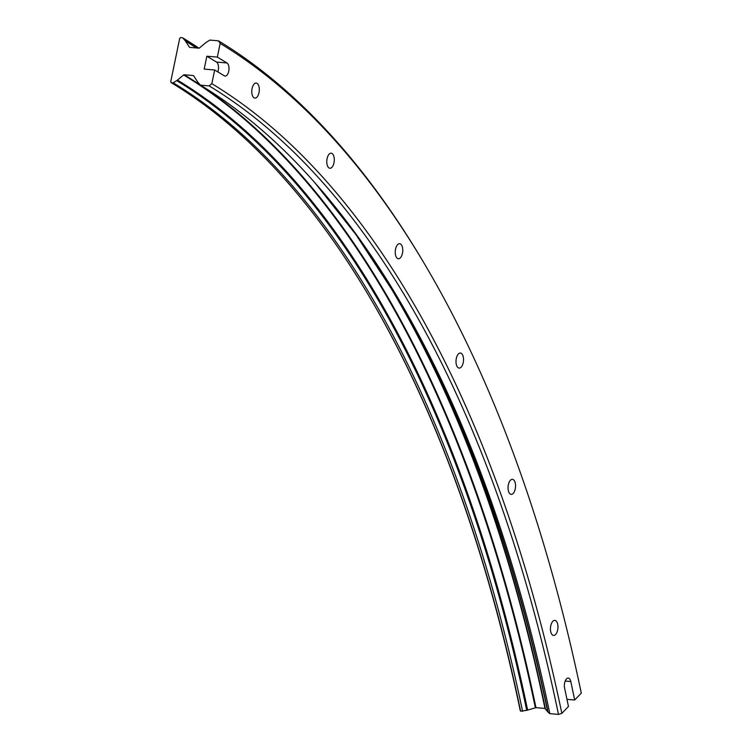 <?xml version="1.0" encoding="UTF-8"?>
<svg xmlns="http://www.w3.org/2000/svg" width="752" height="752" viewBox="0 0 752 752"><rect width="100%" height="100%" fill="white"/><g stroke="black" fill="none" stroke-linecap="round" stroke-linejoin="round"><path stroke-width="1.13" d="M171.268 82.664L173.233 82.833L176.701 80.624A6.721 5.687 -58.8 0 0 177.434 80.088L183.62 74.956A0.837 0.714 121.2 0 1 184.184 74.758L193.198 75.529A0.837 0.714 121.2 0 1 193.668 75.811L197.55 81.799A6.721 5.687 -58.8 0 0 198.039 82.438L200.493 85.155L209.15 85.897L211.838 83.669L214.668 69.983L224.331 75.83A6.721 3.309 94.9 0 0 225.092 76.093A6.721 3.309 94.9 0 0 226.888 75.266A6.721 3.309 94.9 0 0 229.003 68.648A6.721 3.309 94.9 0 0 227.001 62.961L217.337 57.105L220.167 43.428L218.484 40.824L209.827 40.091L206.358 42.3A6.721 5.687 -58.8 0 0 205.616 42.836L199.43 47.978A0.837 0.714 121.2 0 1 198.866 48.166L189.852 47.395A0.837 0.714 121.2 0 1 189.391 47.113L185.509 41.125A6.721 5.687 -58.8 0 0 185.02 40.486L182.567 37.769L180.612 37.6L179.709 38.343L170.713 81.799L171.268 82.664A1320.268 649.86 -85.1 0 1 367.766 293.985A1320.268 649.86 -85.1 0 1 520.61 711.176L526.72 710.349A6.721 3.036 -11.8 0 0 527.622 710.104L535.969 707.66L544.984 708.431L547.729 711.824A6.721 3.036 -11.8 0 0 548.058 712.172L549.834 713.657L558.492 714.4L561.847 713.375L568.456 706.485L564.592 688.014A6.721 3.309 94.9 0 1 565.119 681.246A6.721 3.309 94.9 0 1 568.277 678.078A6.721 3.309 94.9 0 1 570.815 681.528L574.678 700.009L581.287 693.128A1364.777 671.762 -85.1 0 0 423.291 261.865L421.985 259.666A1367.296 673.002 -85.1 0 0 218.484 40.824M217.817 71.891A6.721 3.309 94.9 0 0 216.51 62.068L206.847 56.212L217.337 57.105M256.921 97.187A7.558 3.722 -85.1 0 1 254.909 98.117A7.558 3.722 -85.1 0 1 251.807 92.317A7.558 3.722 -85.1 0 1 254.167 83.989A7.558 3.722 -85.1 0 1 256.188 83.058A7.558 3.722 -85.1 0 1 259.29 88.858A7.558 3.722 -85.1 0 1 256.921 97.187M331.914 167.329A7.558 3.722 -85.1 0 1 329.893 168.26A7.558 3.722 -85.1 0 1 326.791 162.46A7.558 3.722 -85.1 0 1 329.16 154.132A7.558 3.722 -85.1 0 1 331.181 153.201A7.558 3.722 -85.1 0 1 334.273 159.001A7.558 3.722 -85.1 0 1 331.914 167.329M400.374 257.833A7.558 3.722 -85.1 0 1 398.353 258.773A7.558 3.722 -85.1 0 1 395.251 252.963A7.558 3.722 -85.1 0 1 397.62 244.635A7.558 3.722 -85.1 0 1 399.641 243.704A7.558 3.722 -85.1 0 1 402.743 249.514A7.558 3.722 -85.1 0 1 400.374 257.833M461.145 367.164A7.558 3.722 -85.1 0 1 459.124 368.095A7.558 3.722 -85.1 0 1 456.022 362.295A7.558 3.722 -85.1 0 1 458.391 353.966A7.558 3.722 -85.1 0 1 460.412 353.036A7.558 3.722 -85.1 0 1 463.514 358.836A7.558 3.722 -85.1 0 1 461.145 367.164M513.174 493.444A7.558 3.722 -85.1 0 1 511.153 494.374A7.558 3.722 -85.1 0 1 508.061 488.574A7.558 3.722 -85.1 0 1 510.42 480.246A7.558 3.722 -85.1 0 1 512.441 479.315A7.558 3.722 -85.1 0 1 515.543 485.115A7.558 3.722 -85.1 0 1 513.174 493.444M555.587 634.509A7.558 3.722 -85.1 0 1 553.566 635.44A7.558 3.722 -85.1 0 1 550.464 629.64A7.558 3.722 -85.1 0 1 552.833 621.312A7.558 3.722 -85.1 0 1 554.844 620.381A7.558 3.722 -85.1 0 1 557.946 626.181A7.558 3.722 -85.1 0 1 555.587 634.509M367.549 293.618A1321.104 650.273 -85.1 0 1 520.271 710.706L520.61 711.176M209.15 85.897A1320.268 649.86 -85.1 0 1 558.492 714.4M211.838 83.669A1322.787 651.1 -85.1 0 1 561.847 713.375M200.493 85.155A1320.268 649.86 -85.1 0 1 315.708 183.676A1320.268 649.86 -85.1 0 1 549.834 713.657M173.233 82.833A1320.268 649.86 -85.1 0 1 522.574 711.336M182.567 37.769A1367.296 673.002 -85.1 0 1 198.904 48.166M220.167 43.428A1364.777 671.762 -85.1 0 1 423.291 261.865M574.678 700.009L566.961 699.351M206.847 56.212L204.177 69.09L214.668 69.983M216.51 62.068L227.001 62.961M351.936 229.059A1323.454 651.429 -85.1 0 1 394.518 293.618L355.846 234.483L314.599 182.416A1322.834 651.119 -85.1 0 1 548.058 712.172M394.518 293.618A1323.454 651.429 -85.1 0 1 547.729 711.824M393.014 291.099A1329.254 654.278 -85.1 0 1 545.388 708.591M193.198 75.529A1329.508 654.4 -85.1 0 1 193.668 75.811M375.295 262.843A1329.508 654.4 -85.1 0 1 544.984 708.431M184.184 74.758A1329.508 654.4 -85.1 0 1 200.474 85.145M200.568 85.202A1329.508 654.4 -85.1 0 1 535.969 707.66M183.62 74.956A1329.254 654.278 -85.1 0 1 535.349 707.735M177.434 80.088A1323.454 651.429 -85.1 0 1 527.622 710.104M176.701 80.624A1322.834 651.119 -85.1 0 1 526.72 710.349M185.02 40.486A1364.73 671.743 -85.1 0 1 196.986 48.006M185.509 41.125A1364.109 671.433 -85.1 0 1 196.413 47.959M565.184 681.049L570.815 681.528"/></g></svg>
